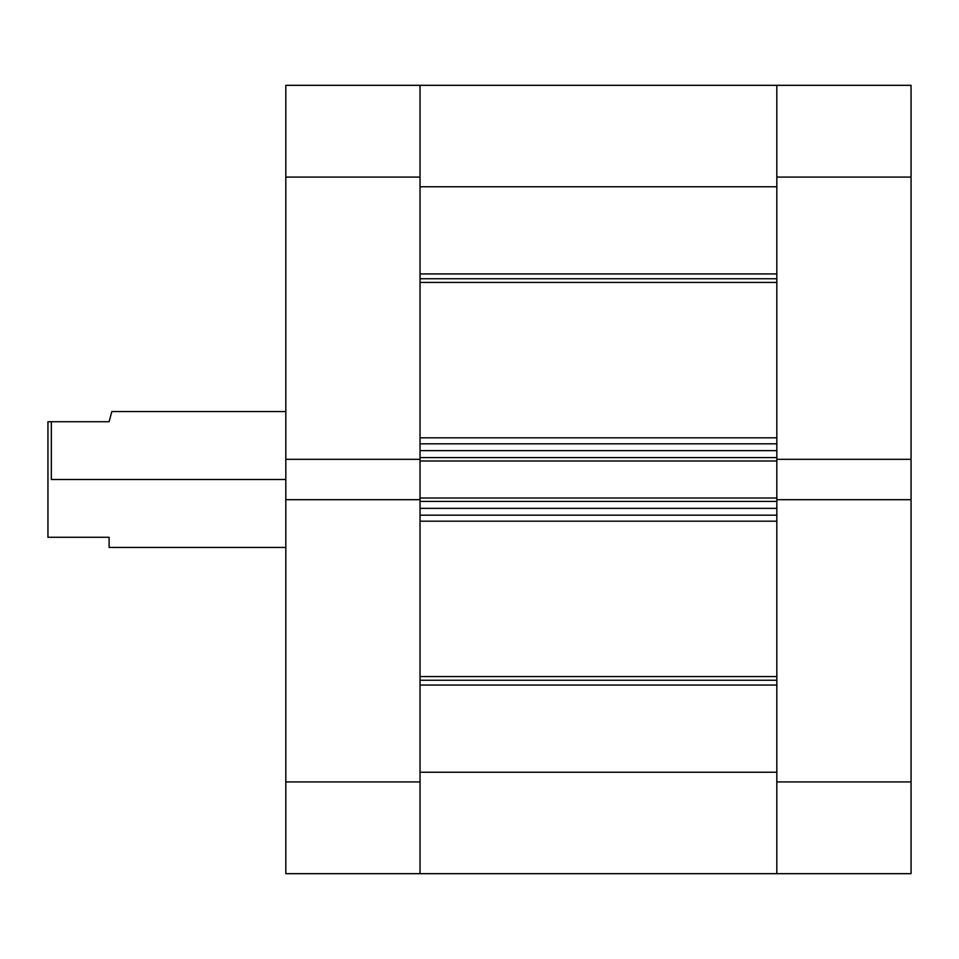<?xml version="1.0" encoding="UTF-8"?>
<svg xmlns="http://www.w3.org/2000/svg" width="959" height="959" viewBox="0 0 959 959"><rect width="100%" height="100%" fill="white"/><g stroke="black" fill="none" stroke-linecap="round" stroke-linejoin="round"><path stroke-width="1.44" d="M911.05 499.687L776.826 499.687L776.826 781.921L911.05 781.921L911.05 85.327L776.826 85.327L776.826 459.313L911.05 459.313L911.05 177.079L776.826 177.079L776.826 459.313L911.05 459.313L911.05 499.687L776.826 499.687L776.826 873.673L911.05 873.673L911.05 499.687M420.03 873.158L420.03 772.247L776.826 772.247L420.03 772.247L420.03 873.673L285.818 873.673L776.826 873.673L776.826 781.921L911.05 781.921L911.05 873.673L776.826 873.673L776.826 772.247L776.826 873.158M911.05 85.327L776.826 85.327L776.826 177.079L911.05 177.079L911.05 85.327M285.818 177.079L420.03 177.079L420.03 459.313L285.818 459.313L285.818 177.079L285.818 873.673L285.818 499.687L420.03 499.687L420.03 781.921L420.03 499.687L285.818 499.687L285.818 459.313L420.03 459.313L420.03 85.327L285.818 85.327L285.818 177.079L420.03 177.079L420.03 85.327L285.818 85.327L285.818 177.079M420.03 781.921L285.818 781.921L420.03 781.921M51.342 479.5L285.818 479.5L51.342 479.5L51.342 421.732L51.342 479.5M109.11 421.732L47.95 421.732L47.95 537.268L109.11 537.268L109.11 547.457L109.11 537.268L47.95 537.268L47.95 421.732L109.11 421.732L111.831 411.543L111.136 414.132L111.831 411.543L285.818 411.543M776.826 278.757L420.03 278.757L776.826 278.757M420.03 273.95L776.826 273.95L420.03 273.95M776.826 680.243L420.03 680.243L776.826 680.243M420.03 676.563L776.826 676.563L420.03 676.563M776.826 282.437L420.03 282.437L776.826 282.437M420.03 437.807L776.826 437.807L420.03 437.807M776.826 521.193L420.03 521.193L776.826 521.193M420.03 85.842L420.03 166.363M420.03 450.622L420.03 457.587L776.826 457.587L776.826 450.622L776.826 457.587L420.03 457.587L420.03 450.622L776.826 450.622L420.03 450.622M420.03 458.882L420.03 500.118M420.03 501.413L420.03 508.378L420.03 501.413L776.826 501.413L776.826 508.378L420.03 508.378L776.826 508.378L776.826 501.413L420.03 501.413M776.826 85.842L776.826 166.363M776.826 458.882L776.826 500.118M420.03 186.753L776.826 186.753L776.826 85.327L420.03 85.327L420.03 186.753L776.826 186.753M420.03 685.05L776.826 685.05L420.03 685.05M420.03 515.175L776.826 515.175L420.03 515.175M420.03 499.687L420.03 498.021L776.826 498.021L420.03 498.021L420.03 460.979L776.826 460.979L420.03 460.979L420.03 459.313M420.03 443.825L776.826 443.825L420.03 443.825M776.826 459.313L776.826 499.687M109.11 547.457L285.818 547.457"/></g></svg>
